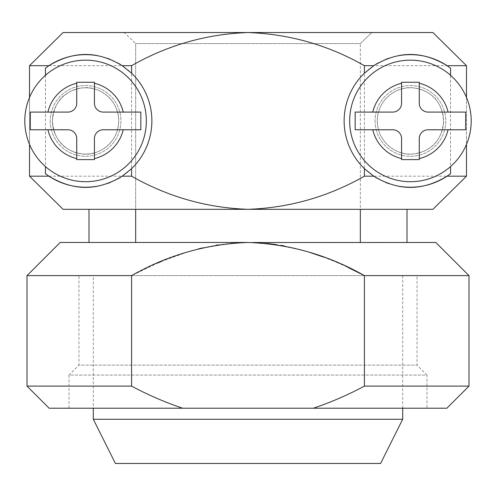 <?xml version="1.0" encoding="UTF-8"?>
<svg xmlns="http://www.w3.org/2000/svg" width="496" height="496" viewBox="0 0 496 496"><rect width="100%" height="100%" fill="white"/><g stroke="black" fill="none" stroke-linecap="round" stroke-linejoin="round"><path stroke-width="0.37" stroke-dasharray="2.48 1.86" d="M468.993 386.117L364.411 386.117C348.006 394.909 330.993 402.275 313.373 408.22L49.11 408.22M446.89 408.22L313.373 408.22M432.896 32.538L63.104 32.538L29.512 65.683L29.512 176.179L131.589 176.179L131.589 65.683L29.512 65.683M124.186 32.538L371.814 32.538L124.186 32.538L135.662 43.586L124.186 32.538M69 408.22L427 408.22L69 408.22L69 375.069L427 375.069L427 408.22M468.993 275.621L364.411 275.621L364.411 386.117M380.593 463.462L115.407 463.462M52.421 120.931C54.213 97.979 68.212 90.216 82.138 87.959C95.709 85.467 118.178 96.596 118.724 120.931C118.172 145.266 95.709 156.395 82.138 153.903C68.212 151.646 54.213 143.877 52.421 120.931A33.151 33.151 0 0 1 85.572 87.78A33.151 33.151 0 0 1 118.724 120.931A33.151 33.151 0 0 0 85.572 87.78A33.151 33.151 0 0 0 52.421 120.931A33.151 33.151 0 0 0 85.572 154.076A33.151 33.151 0 0 0 118.724 120.931A33.151 33.151 0 0 0 85.572 87.78A33.151 33.151 0 0 0 52.421 120.931A33.151 33.151 0 0 0 85.572 154.076A33.151 33.151 0 0 0 118.724 120.931A33.151 33.151 0 0 1 85.572 154.076A33.151 33.151 0 0 1 52.421 120.931M407.011 242.476L88.989 242.476L407.011 242.476M131.589 65.683C167.803 45.08 206.609 34.032 248 32.538C289.391 34.032 328.197 45.08 364.411 65.683L466.488 65.683L466.488 176.179L364.411 176.179C328.197 196.782 289.391 207.83 248 209.324L432.896 209.324L248 209.324C206.609 207.83 167.803 196.782 131.589 176.179M371.814 32.538L360.338 43.586L135.662 43.586L360.338 43.586L371.814 32.538M443.579 120.931A33.151 33.151 0 0 0 410.428 87.78A33.151 33.151 0 0 0 377.276 120.931C377.828 96.596 400.291 85.467 413.862 87.959C427.788 90.216 441.787 97.979 443.579 120.931C441.787 143.877 427.788 151.646 413.862 153.903C400.291 156.395 377.822 145.26 377.276 120.931A33.151 33.151 0 0 0 410.428 154.076A33.151 33.151 0 0 0 443.579 120.931A33.151 33.151 0 0 0 410.428 87.78A33.151 33.151 0 0 0 377.276 120.931A33.151 33.151 0 0 0 410.428 154.076A33.151 33.151 0 0 0 443.579 120.931A33.151 33.151 0 0 0 410.428 87.78A33.151 33.151 0 0 0 377.276 120.931A33.151 33.151 0 0 0 410.428 154.076A33.151 33.151 0 0 0 443.579 120.931M466.488 176.179L432.896 209.324L360.338 209.324L360.338 43.586L360.338 209.324L135.662 209.324L135.662 43.586L135.662 209.324L63.104 209.324M435.841 242.476L60.159 242.476M252.421 242.525L259.52 242.829M259.712 242.842L267.195 243.455M275.968 244.547L281.251 245.396M283.898 245.873L293.44 247.895M293.533 247.913L300.669 249.717M300.849 249.767L308.196 251.881M323.243 256.984L336.815 262.415M336.939 262.465L347.801 267.344M364.411 65.683L364.411 176.179M182.627 408.22C165.007 402.268 147.988 394.903 131.589 386.117L27.007 386.117M158.497 262.706L131.589 275.621L131.589 386.117M160.834 261.714L187.643 251.931M187.897 251.856L198.536 248.88M202.56 247.895L216.368 245.117M217.465 244.943L232.655 243.102L247.926 242.476M93.31 275.621L402.69 275.621L93.31 275.621L93.31 408.22M402.69 275.621L402.69 408.22M45.458 75.28L45.458 166.582A60.772 60.772 0 0 0 146.345 120.931A60.772 60.772 0 0 0 45.458 75.28A60.772 60.772 0 0 0 45.458 166.582M67.89 112.09L30.324 112.09L30.324 129.772L67.89 129.772A8.841 8.841 0 0 1 76.731 138.607L76.731 159.607L94.414 159.607L94.414 138.607A8.841 8.841 0 0 1 103.249 129.772L140.821 129.772L140.821 112.09L103.249 112.09A8.841 8.841 0 0 1 94.414 103.249L94.414 82.255L76.731 82.255L76.731 103.249A8.841 8.841 0 0 1 67.89 112.09M471.2 120.931A60.772 60.772 0 0 0 450.542 75.28L450.542 166.582A60.772 60.772 0 0 0 471.2 120.931M450.542 75.28A60.772 60.772 0 0 0 349.655 120.931A60.772 60.772 0 0 0 450.542 166.582M355.179 129.772L392.751 129.772A8.841 8.841 0 0 1 401.586 138.607L401.586 159.607L419.269 159.607L419.269 138.607A8.841 8.841 0 0 1 428.11 129.772L465.676 129.772L465.676 112.09L428.11 112.09A8.841 8.841 0 0 1 419.269 103.249L419.269 82.255L401.586 82.255L401.586 103.249A8.841 8.841 0 0 1 392.751 112.09L355.179 112.09L355.179 129.772M50.214 120.931A35.359 35.359 0 0 0 85.572 156.29A35.359 35.359 0 0 0 120.931 120.931A35.359 35.359 0 0 0 85.572 85.572A35.359 35.359 0 0 0 50.214 120.931A35.359 35.359 0 0 0 85.572 156.29A35.359 35.359 0 0 0 120.931 120.931A35.359 35.359 0 0 0 85.572 85.572A35.359 35.359 0 0 0 50.214 120.931M375.069 120.931A35.359 35.359 0 0 0 410.428 156.29A35.359 35.359 0 0 0 445.786 120.931A35.359 35.359 0 0 0 410.428 85.572A35.359 35.359 0 0 0 375.069 120.931A35.359 35.359 0 0 0 410.428 156.29A35.359 35.359 0 0 0 445.786 120.931A35.359 35.359 0 0 0 410.428 85.572A35.359 35.359 0 0 0 375.069 120.931M29.512 97.47L29.512 144.392M466.488 97.47L466.488 144.392M122.221 176.179A66.297 66.297 0 0 0 122.221 65.683M118.352 63.302A66.297 66.297 0 0 0 110.428 59.47M106.838 58.137A66.297 66.297 0 0 0 97.197 55.664M48.924 65.683A66.297 66.297 0 0 0 45.458 68.144M45.458 173.718A66.297 66.297 0 0 0 48.924 176.179M97.197 186.198A66.297 66.297 0 0 0 106.838 183.725M110.428 182.392A66.297 66.297 0 0 0 117.558 179M450.542 68.144A66.297 66.297 0 0 0 447.076 65.683M398.803 55.664A66.297 66.297 0 0 0 389.162 58.137M385.572 59.47A66.297 66.297 0 0 0 378.442 62.862M373.779 65.683A66.297 66.297 0 0 0 373.779 176.179M377.648 178.56A66.297 66.297 0 0 0 385.572 182.392M389.162 183.725A66.297 66.297 0 0 0 398.803 186.198M447.076 176.179A66.297 66.297 0 0 0 450.542 173.718M78.945 275.621L417.055 275.621L78.945 275.621L78.945 365.124L417.055 365.124L427 375.069L69 375.069L78.945 365.124L417.055 365.124L417.055 275.621M402.69 419.269L93.31 419.269M131.589 275.621L27.007 275.621"/><path stroke-width="0.74" d="M347.801 267.344L364.411 275.621C328.191 255.018 289.385 243.97 248 242.476L60.159 242.476L27.007 275.621L27.007 386.117L49.11 408.22L446.89 408.22L468.993 386.117L468.993 275.621L435.841 242.476L252.421 242.525M93.31 419.269L115.407 463.462L380.593 463.462L402.69 419.269L93.31 419.269L93.31 408.22M407.011 209.324L407.011 242.476M88.989 209.324L88.989 242.476M360.338 242.476L360.338 209.324M135.662 242.476L135.662 209.324M267.195 243.455L275.968 244.547M281.251 245.396L283.898 245.873M308.196 251.881L323.243 256.984M450.542 75.28L450.542 68.144L447.076 65.683L466.488 65.683L432.896 32.538L466.488 65.683L466.488 97.47M29.512 144.392L29.512 176.179L63.104 209.324L29.512 176.179L48.924 176.179A66.297 66.297 0 0 0 97.197 186.198M27.007 275.621L131.589 275.621L131.589 386.117C147.994 394.909 165.007 402.275 182.627 408.22M27.007 386.117L131.589 386.117M247.926 242.476L248 242.476C206.609 243.97 167.803 255.018 131.589 275.621M313.373 408.22C330.993 402.268 348.012 394.903 364.411 386.117L468.993 386.117M468.993 275.621L364.411 275.621L364.411 386.117M158.497 262.706L160.834 261.714M198.536 248.88L202.56 247.895M216.368 245.117L217.465 244.943M402.69 408.22L402.69 419.269M29.512 97.47L29.512 65.683L63.104 32.538L248 32.538C289.391 34.032 328.197 45.08 364.411 65.683L364.411 73.203A66.297 66.297 0 0 0 364.411 168.659L373.779 176.179A66.297 66.297 0 0 0 377.648 178.56M364.411 168.659L364.411 176.179L373.779 176.179C394.773 188.79 418.829 193.297 447.076 176.179L450.542 173.718L450.542 166.582M76.731 82.255L76.731 103.249A8.841 8.841 0 0 1 67.89 112.09L30.324 112.09L30.324 129.772L67.89 129.772A8.841 8.841 0 0 1 76.731 138.607L76.731 159.607L94.414 159.607L94.414 138.607A8.841 8.841 0 0 1 103.249 129.772L140.821 129.772L140.821 112.09L103.249 112.09A8.841 8.841 0 0 1 94.414 103.249L94.414 82.255L76.731 82.255M146.345 120.931A60.772 60.772 0 0 0 85.572 60.159A60.772 60.772 0 0 0 24.8 120.931A60.772 60.772 0 0 0 85.572 181.703A60.772 60.772 0 0 0 146.345 120.931A60.772 60.772 0 0 1 85.572 181.703A60.772 60.772 0 0 1 24.8 120.931M465.676 112.09L428.11 112.09A8.841 8.841 0 0 1 419.269 103.249L419.269 82.255L401.586 82.255L401.586 103.249A8.841 8.841 0 0 1 392.751 112.09L355.179 112.09L355.179 129.772L392.751 129.772A8.841 8.841 0 0 1 401.586 138.607L401.586 159.607L419.269 159.607L419.269 138.607A8.841 8.841 0 0 1 428.11 129.772L465.676 129.772L465.676 112.09M471.2 120.931A60.772 60.772 0 0 0 410.428 60.159A60.772 60.772 0 0 0 349.655 120.931A60.772 60.772 0 0 0 410.428 181.703A60.772 60.772 0 0 0 471.2 120.931A60.772 60.772 0 0 1 410.428 181.703A60.772 60.772 0 0 1 349.655 120.931M466.488 144.392L466.488 176.179L432.896 209.324L248 209.324C289.391 207.83 328.197 196.782 364.411 176.179M63.104 209.324L248 209.324C206.609 207.83 167.803 196.782 131.589 176.179L131.589 168.659A66.297 66.297 0 0 0 131.589 73.203L122.221 65.683A66.297 66.297 0 0 0 118.352 63.302M29.512 65.683L48.924 65.683L45.458 68.144L45.458 75.28M45.458 166.582L45.458 173.718L48.924 176.179C77.171 193.297 101.227 188.79 122.221 176.179L131.589 176.179M110.428 59.47A66.297 66.297 0 0 0 106.838 58.137M97.197 55.664A66.297 66.297 0 0 0 48.924 65.683C77.171 48.565 101.227 53.072 122.221 65.683L131.589 65.683L131.589 73.203M106.838 183.725A66.297 66.297 0 0 0 110.428 182.392M117.558 179A66.297 66.297 0 0 0 122.221 176.179L131.589 168.659M432.896 32.538L248 32.538C206.609 34.032 167.803 45.08 131.589 65.683M398.803 186.198A66.297 66.297 0 0 0 447.076 176.179L466.488 176.179M378.442 62.862A66.297 66.297 0 0 0 373.779 65.683C394.773 53.072 418.829 48.565 447.076 65.683A66.297 66.297 0 0 0 398.803 55.664M389.162 58.137A66.297 66.297 0 0 0 385.572 59.47M385.572 182.392A66.297 66.297 0 0 0 389.162 183.725M364.411 65.683L373.779 65.683L364.411 73.203M123.219 112.09A38.676 38.676 0 0 0 94.414 83.278M76.731 83.278A38.676 38.676 0 0 0 47.92 112.09M94.414 158.577A38.676 38.676 0 0 0 123.219 129.772M47.92 129.772A38.676 38.676 0 0 0 76.731 158.577M401.586 83.278A38.676 38.676 0 0 0 372.781 112.09M448.08 112.09A38.676 38.676 0 0 0 419.269 83.278M372.781 129.772A38.676 38.676 0 0 0 401.586 158.577M419.269 158.577A38.676 38.676 0 0 0 448.08 129.772"/></g></svg>
